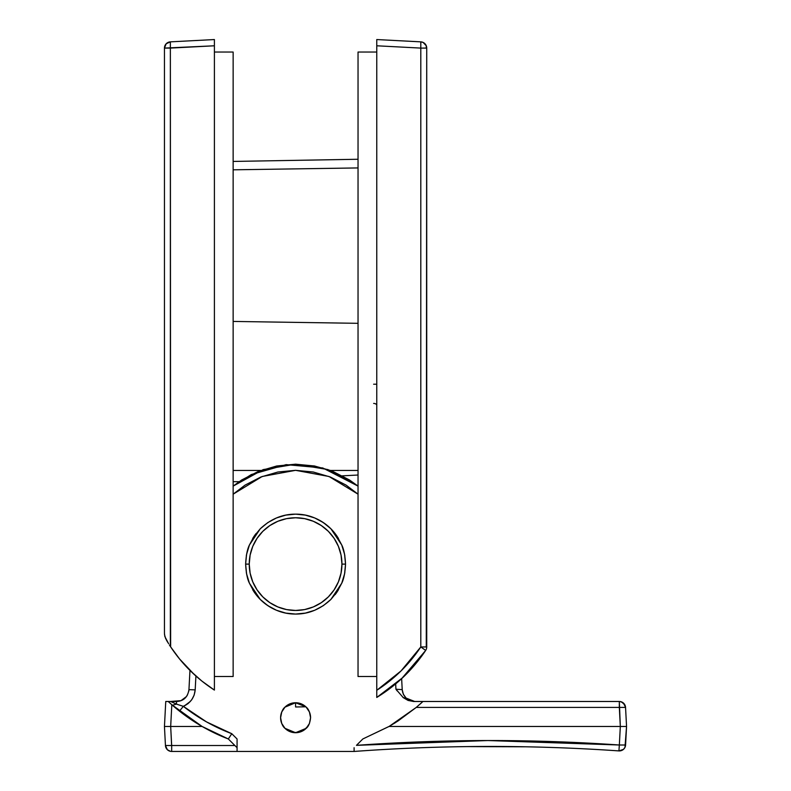 <?xml version="1.0" encoding="UTF-8"?>
<svg xmlns="http://www.w3.org/2000/svg" width="791" height="791" viewBox="0 0 791 791"><rect width="100%" height="100%" fill="white"/><g stroke="black" fill="none" stroke-linecap="round" stroke-linejoin="round"><path stroke-width="1.19" d="M276.484 610.266A49.962 49.962 0 0 0 295.567 614.063C282.525 614.132 270.749 609.258 260.259 599.43L249.432 583.224C247.356 579.21 246.09 572.832 245.625 564.112L249.234 564.112A46.353 46.353 0 0 1 295.587 517.759A46.353 46.353 0 0 1 341.939 564.112L345.538 564.112L341.939 564.112L341.05 573.149L338.41 581.85L334.128 589.859L328.364 596.889L321.334 602.653L313.325 606.934L304.624 609.574L295.587 610.464L286.54 609.574L277.849 606.934L269.83 602.653L262.81 596.889L257.045 589.859L252.764 581.85L250.124 573.149L249.234 564.112L250.124 555.064L252.764 546.373L257.045 538.355L262.81 531.334L269.83 525.57L277.849 521.279L286.54 518.649L295.587 517.759L304.624 518.649L313.325 521.279L321.334 525.57L328.364 531.334L334.128 538.355L338.41 546.373L341.05 555.064L341.939 564.112A46.353 46.353 0 0 1 295.587 610.464A46.353 46.353 0 0 1 249.234 564.112L245.625 564.112C246.09 555.381 247.356 549.013 249.432 544.989L260.259 528.784C270.749 518.965 282.525 514.081 295.587 514.15C308.638 514.081 320.414 518.965 330.905 528.784L341.742 544.989C343.808 549.013 345.084 555.381 345.538 564.112C345.084 572.832 343.808 579.21 341.742 583.224L330.905 599.43C320.414 609.258 308.638 614.132 295.587 614.063A49.962 49.962 0 0 0 309.232 612.165M344.866 555.905A49.962 49.962 0 0 0 343.541 550.121M338.469 538.493A49.962 49.962 0 0 0 281.932 516.048M256.027 533.599A49.962 49.962 0 0 0 252.695 538.493M247.623 550.121A49.962 49.962 0 0 0 246.308 555.905M246.308 572.308A49.962 49.962 0 0 0 247.623 578.092M252.695 589.73A49.962 49.962 0 0 0 267.813 605.639M305.326 613.104L314.699 610.266L323.341 605.649L330.905 599.43L337.124 591.866L341.742 583.224L344.579 573.851L345.538 564.112L344.579 554.362L341.742 544.989L337.124 536.357L330.905 528.784L323.341 522.574L314.699 517.957L305.326 515.109L295.587 514.15L285.838 515.109L276.464 517.957L267.833 522.574L260.259 528.784L254.049 536.357L249.432 544.989L246.584 554.362L245.625 564.112L246.584 573.851L249.432 583.224L254.049 591.866L260.259 599.43L267.833 605.649A49.962 49.962 0 0 0 276.455 610.257L285.838 613.104L295.587 614.063L305.326 613.104L295.587 614.063M335.147 594.614A49.962 49.962 0 0 0 338.469 589.73M343.541 578.092A49.962 49.962 0 0 0 344.866 572.308M309.37 711.841L306.186 707.134A14.989 14.989 0 0 0 284.987 707.134L295.587 702.744L292.808 703.001M281.804 723.607L284.987 728.323A14.989 14.989 0 0 0 295.587 732.713L284.987 728.323C282.624 726.504 281.161 722.974 280.597 717.724C281.161 712.483 282.624 708.954 284.987 707.134L281.804 711.851M301.391 731.546L306.186 728.323L309.37 723.607M309.489 723.31L310.576 717.724L309.489 712.147M292.779 732.446L298.365 732.456M298.642 732.397L301.252 731.606M306.186 707.134C308.539 708.954 310.003 712.483 310.576 717.724L309.429 711.989L306.186 707.134L301.322 703.881L295.587 702.744L305.84 706.798A14.989 14.989 0 0 1 310.576 717.714C310.003 722.974 308.539 726.504 306.186 728.323L295.587 732.713A14.989 14.989 0 0 0 306.186 728.323A14.989 14.989 0 0 1 281.744 723.478L284.987 728.323L287.262 730.192L284.987 728.323L292.522 732.397M281.675 712.147L280.597 717.724L281.734 723.468A14.989 14.989 0 0 1 280.597 717.744L281.675 723.31M467.313 746.595L525.926 746.793M490.44 746.457L501.662 746.486M168.918 701.498L170.688 701.488L176.482 704.128L172.369 705.236L175.79 708.143L172.369 705.236L176.482 704.128L183.334 706.333L179.458 711.119C194.804 723.112 211.088 732.387 228.322 738.962L202.12 726.474L170.678 726.474L171.677 745.527L234.897 745.527L228.322 738.962L202.12 726.474L171.815 704.751L186.429 716.369L171.815 704.751L170.678 726.474L202.12 726.474L186.429 716.369M186.814 696.011L185.074 698.058L186.33 696.673L181.01 700.638L170.48 701.488M186.399 696.594L187.487 694.903M188.772 691.235L188.95 689.653L195.189 689.871L195.911 676.038L195.189 689.871L188.95 689.653C187.685 697.237 183.532 701.182 176.482 701.488L176.482 704.128L172.873 702.517M402.55 691.937L403.637 694.814M407.909 699.491L406.119 698.087L414.692 701.488C407.414 700.836 403.252 696.891 402.214 689.653L403.311 694.162M403.4 694.34L406.109 698.077M408.008 699.56L409.985 700.579M410.134 700.628L412.22 701.241M412.437 701.291L414.692 701.488L407.958 699.521M315.045 466.107L313.74 465.859M190.275 701.488L184.481 705.829M172.636 702.408L171.014 701.647M171.677 746.684L170.678 726.474L164.449 726.474L170.678 726.474L171.815 704.751L169.215 702.408M175.82 708.172L178.637 710.466M175.375 707.797L179.458 711.119C194.813 723.112 211.098 732.397 228.322 738.962L228.609 738.557L228.322 738.962C211.098 732.397 194.813 723.112 179.458 711.119L179.231 710.941M231.081 734.809L231.793 733.712L237.073 738.982L237.073 747.703L234.897 745.527L171.677 745.527L171.677 747.821M206.451 721.857L205.235 721.165M186.053 708.439L183.354 706.343M184.066 714.639L180.002 711.544C194.734 723.083 210.851 732.219 228.322 738.962L237.073 747.703L237.073 738.982L237.073 751.45L243.312 751.45M171.677 751.341L171.677 751.45A6.249 6.249 0 0 1 165.448 745.527L171.677 745.527L171.677 751.45L237.073 751.45L237.073 738.982L231.783 733.702M166.011 747.821L167.385 749.739L170.5 751.341L167.385 749.739L165.448 745.527L164.449 726.474L165.754 701.488L168.839 701.498M179.626 711.247C194.477 722.925 210.703 732.169 228.322 738.962L231.793 733.712L206.51 721.896L183.334 706.333C190.423 703.1 194.378 697.613 195.189 689.871L194.151 695.111L191.679 699.847L187.971 703.683L183.334 706.333L187.971 703.683M171.677 751.45L354.101 751.45L354.101 747.703L354.101 751.45C442.367 744.974 530.632 744.796 618.918 750.906C530.632 744.796 442.367 744.974 354.101 751.45C442.367 744.974 530.632 744.796 618.918 750.906L623.486 749.354L624.969 747.386L623.486 749.354L618.918 750.906L619.343 745.003L625.582 745.003L626.551 726.474L620.322 726.474L626.551 726.474L625.552 707.411L416.254 707.411L389.043 726.474L620.322 726.474L619.323 701.488L422.948 701.488L416.254 707.411L619.323 707.411L619.323 701.488L620.5 701.607L623.615 703.209L625.552 707.411L619.323 707.411L620.322 726.474L626.551 726.474L620.322 726.474L619.343 745.003L625.582 745.003A6.249 6.249 0 0 1 618.918 750.906L619.343 745.003C531.71 738.942 444.077 739.051 356.454 745.34L362.842 738.962L356.454 745.34L487.899 740.534L619.343 745.003L620.322 726.474L389.043 726.474L362.842 738.962L389.35 726.296M624.989 705.127L621.637 701.933L619.323 701.488A6.249 6.249 0 0 1 625.552 707.411L626.551 726.474L624.969 747.386M619.323 703.209L619.323 707.411M610.603 744.42L540.016 741.197M347.852 751.45L354.101 751.45L354.101 748.523M514.793 746.615L508.376 746.546M508.643 746.546L511.302 746.575M618.918 750.906C530.632 744.796 442.367 744.974 354.101 751.45L237.073 751.45M477.606 746.496L488.798 746.457M494.978 746.457L490.202 746.457M473.107 746.536L467.975 746.585M488.531 746.457L477.388 746.496M530.217 746.882L525.946 746.793M422.394 702.013L416.254 707.411L389.043 726.474L362.842 738.962M390.517 725.614L397.962 720.997M398.17 720.868L416.254 707.411M397.181 690.909L395.945 689.218L402.214 689.653C403.252 696.891 407.414 700.836 414.692 701.488L413.683 701.488M403.005 697.425L413.545 701.488L408.077 700.44L403.262 697.632L395.945 689.218L402.214 689.653L401.64 678.648L402.214 689.653M395.668 683.908L395.945 689.218L395.668 683.908M233.137 486.109L251.311 474.541L286.154 464.633L322.748 467.956L358.036 486.109L327.958 469.577L295.587 464.188L263.215 469.587L233.137 486.109L241.72 479.959L258.558 471.307L276.731 465.988L295.587 464.188L327.949 469.577L358.036 486.109L349.454 479.959L332.606 471.307L314.432 465.988L330.351 470.437L358.036 470.437M233.137 494.177L262.157 476.498L295.587 470.329L329.007 476.498L358.036 494.177L346.102 485.12L330.312 477.003L313.266 472.009L295.587 470.329L277.908 472.009L260.862 477.003L245.062 485.12L233.137 494.177M181.109 660.841L189.959 670.432L188.95 689.653L189.959 670.432L181.208 660.96M170.658 701.488L172.853 702.507M172.369 705.226L171.706 704.643M171.251 704.237L168.226 701.508M190.997 719.543L179.458 711.119L183.334 706.333L176.482 704.128L176.482 701.488L170.688 701.488M420.189 704.01L422.948 701.488L413.545 701.488L619.323 701.488M422.73 701.696L420.476 701.488M292.522 703.061L284.987 707.134L281.734 711.989A14.989 14.989 0 0 1 287.252 705.275M280.597 717.714A14.989 14.989 0 0 1 281.734 712.009L280.597 717.724M276.731 465.988L295.587 464.188L314.432 465.988L295.626 464.188M305.84 706.798L295.587 706.976L295.587 702.744L289.852 703.881L284.987 707.134M287.262 730.192L289.852 731.576L295.587 732.713L301.322 731.576L303.912 730.192L308.045 726.059L309.429 723.468L310.576 717.724M267.833 605.649L276.464 610.266M183.334 706.333C198.076 717.941 214.232 727.067 231.793 733.712L228.609 738.557M170.124 703.239L168.216 701.488L170.124 703.239M169.936 703.07L168.216 701.488L169.343 701.488M199.767 725.09L202.12 726.474M178.667 710.496L176.947 709.092M169.155 702.359L170.905 703.941L168.216 701.488L165.754 701.488L164.449 726.474L170.678 726.474L164.449 726.474L165.448 745.527L171.677 745.527M171.894 704.811L170.866 703.901M233.137 481.679L239.119 481.679L233.137 481.679M260.812 470.437L233.137 470.437M342.404 475.836L358.036 475.025L342.404 475.836M426.725 440.241L426.725 441.783L426.725 440.241M426.725 449.723L426.725 453.302M426.725 440.379L426.725 440.903M424.045 652.832L402.738 677.62L376.763 697.454C396.509 685.352 412.813 669.67 425.687 650.41L420.802 646.949L426.725 646.949A6.249 6.249 0 0 1 425.687 650.41L420.802 646.949L426.725 646.949A6.249 6.249 0 0 1 425.687 650.41L425.687 650.41C412.813 669.67 396.509 685.352 376.763 697.454L402.135 678.194L423.096 654.187M425.004 48.093L420.802 48.093L420.802 41.854L376.763 39.55L376.763 45.789L420.802 48.093L420.802 646.949L401.037 670.926L376.763 690.296L376.763 45.789L420.802 48.093L420.802 646.949C409.135 664.46 394.452 678.915 376.763 690.296L376.763 693.42M376.763 697.454L376.763 39.55L420.802 41.854A6.249 6.249 0 0 1 426.725 48.093L426.28 45.779L423.096 42.427L426.28 45.779L426.28 48.093M426.725 646.949L426.725 48.093L426.28 646.949M426.725 48.093L420.802 48.093L420.802 41.854L423.096 42.427M401.64 678.668L425.687 650.41L401.64 678.668M373.639 403.43A3.124 1.928 -0 0 1 376.763 405.348A3.124 1.928 180 0 0 373.639 403.43M373.639 384.218L376.763 384.218M358.036 167.929L233.137 169.818L358.036 167.929M233.137 321.433L358.036 323.321M376.763 45.789L376.763 39.55M233.137 52.038L233.137 676.513L214.401 676.513L233.137 676.513L233.137 52.038L214.401 52.038L233.137 52.038M214.401 39.55L214.401 41.379L214.401 39.55L170.362 41.854L214.401 39.55L214.401 45.789L170.362 48.093L170.638 646.87L169.442 645.051L170.362 645.051L170.362 48.093L164.449 48.093L214.401 45.789L214.401 690.088C196.83 678.708 182.237 664.302 170.638 646.87L179.834 659.318L190.275 670.748L201.843 681.041L214.401 690.088L214.401 45.789M168.078 42.427L166.159 43.792L164.449 48.093L164.449 633.364L164.864 636.577L168.641 643.775L164.864 636.577L164.449 633.364L164.449 48.093L166.159 43.792L170.362 41.854L170.362 48.093L166.159 48.093M164.449 443.929L164.449 445.56M164.449 456.407L164.449 453.124M164.449 449.604L164.449 446.747M164.449 444.799L164.449 444.127M164.449 445.946L164.449 447.587M164.558 48.093L164.449 48.093A6.249 6.249 0 0 1 170.362 41.854L170.362 48.093M164.449 420.347L164.449 419.428M164.449 412.714L164.449 405.852M164.449 406.119L164.449 402.57M164.449 417.628L164.449 418.775M164.449 79.149L164.449 81.087M164.449 88.997L164.449 85.942M164.449 74.057L164.449 72.485M164.449 419.675L164.449 415.661M164.449 83.51L164.449 80.702M358.036 676.513L358.036 52.038L376.763 52.038L358.036 52.038L358.036 676.513L376.763 676.513L358.036 676.513M171.805 704.732L172.339 705.206M393.869 723.597L395.886 722.341M426.725 456.328L426.725 455.29M426.725 451.018L426.725 446.697M426.725 446.292L426.725 444.947M358.036 159.258L233.137 161.433M170.638 646.87L169.452 645.051M167.83 642.47L166.456 640.186L167.83 642.47M164.508 634.669L165.813 639.049L164.508 634.669M194.408 674.674L179.359 658.735M167.732 642.312L166.515 640.285M164.449 409.906L164.449 412.912M164.449 403.044L164.449 405.032M164.449 89.215L164.449 85.388M164.449 81.503L164.449 78.398M164.449 72.624L164.449 81.315M164.449 83.253L164.449 84.874"/></g></svg>
